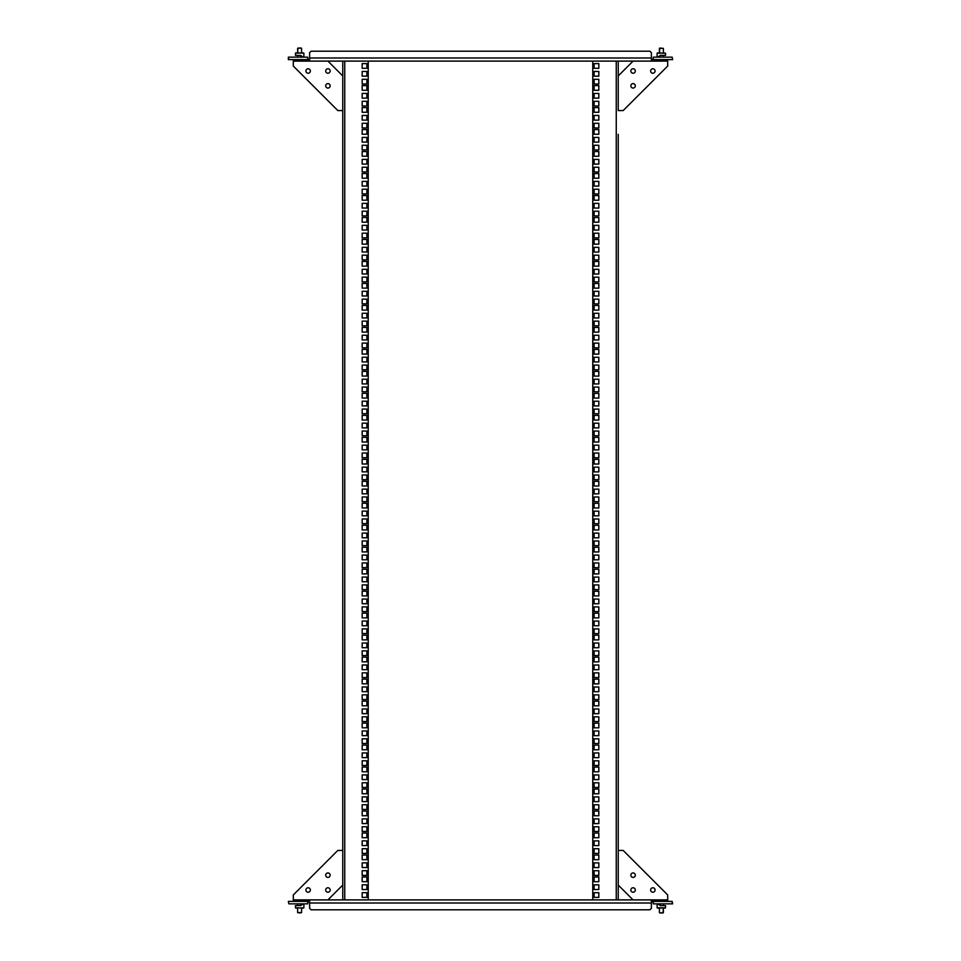<?xml version="1.0" encoding="UTF-8"?>
<svg xmlns="http://www.w3.org/2000/svg" width="961" height="961" viewBox="0 0 961 961"><rect width="100%" height="100%" fill="white"/><g stroke="black" fill="none" stroke-linecap="round" stroke-linejoin="round"><path stroke-width="1.44" d="M618.235 134.3L618.235 850.437L618.235 134.3M594.126 889.562L598.823 889.562L598.823 884.853L594.126 884.853L594.126 889.562M594.126 867.579L598.823 867.579L598.823 862.87L594.126 862.87L594.126 867.579M594.126 845.584L598.823 845.584L598.823 840.887L594.126 840.887L594.126 845.584M594.126 823.601L598.823 823.601L598.823 818.904L594.126 818.904L594.126 823.601M594.126 801.618L598.823 801.618L598.823 796.921L594.126 796.921L594.126 801.618M594.126 779.635L598.823 779.635L598.823 774.938L594.126 774.938L594.126 779.635M594.126 757.652L598.823 757.652L598.823 752.956L594.126 752.956L594.126 757.652M594.126 735.67L598.823 735.67L598.823 730.973L594.126 730.973L594.126 735.67M594.126 713.687L598.823 713.687L598.823 708.99L594.126 708.99L594.126 713.687M594.126 691.704L598.823 691.704L598.823 687.007L594.126 687.007L594.126 691.704M594.126 669.721L598.823 669.721L598.823 665.024L594.126 665.024L594.126 669.721M594.126 647.738L598.823 647.738L598.823 643.041L594.126 643.041L594.126 647.738M594.126 625.755L598.823 625.755L598.823 621.058L594.126 621.058L594.126 625.755M594.126 603.772L598.823 603.772L598.823 599.075L594.126 599.075L594.126 603.772M594.126 581.789L598.823 581.789L598.823 577.093L594.126 577.093L594.126 581.789M594.126 559.807L598.823 559.807L598.823 555.11L594.126 555.11L594.126 559.807M594.126 537.824L598.823 537.824L598.823 533.127L594.126 533.127L594.126 537.824M594.126 515.841L598.823 515.841L598.823 511.144L594.126 511.144L594.126 515.841M594.126 493.858L598.823 493.858L598.823 489.149L594.126 489.149L594.126 493.858M594.126 471.875L598.823 471.875L598.823 467.166L594.126 467.166L594.126 471.875M594.126 449.892L598.823 449.892L598.823 445.183L594.126 445.183L594.126 449.892M594.126 427.897L598.823 427.897L598.823 423.2L594.126 423.2L594.126 427.897M594.126 405.914L598.823 405.914L598.823 401.217L594.126 401.217L594.126 405.914M594.126 383.932L598.823 383.932L598.823 379.235L594.126 379.235L594.126 383.932M594.126 361.949L598.823 361.949L598.823 357.252L594.126 357.252L594.126 361.949M594.126 339.966L598.823 339.966L598.823 335.269L594.126 335.269L594.126 339.966M594.126 317.983L598.823 317.983L598.823 313.286L594.126 313.286L594.126 317.983M594.126 296L598.823 296L598.823 291.303L594.126 291.303L594.126 296M594.126 274.017L598.823 274.017L598.823 269.32L594.126 269.32L594.126 274.017M594.126 252.034L598.823 252.034L598.823 247.337L594.126 247.337L594.126 252.034M594.126 230.051L598.823 230.051L598.823 225.354L594.126 225.354L594.126 230.051M594.126 208.069L598.823 208.069L598.823 203.372L594.126 203.372L594.126 208.069M594.126 186.086L598.823 186.086L598.823 181.389L594.126 181.389L594.126 186.086M594.126 164.103L598.823 164.103L598.823 159.406L594.126 159.406L594.126 164.103M594.126 142.12L598.823 142.12L598.823 137.423L594.126 137.423L594.126 142.12M594.126 120.137L598.823 120.137L598.823 115.44L594.126 115.44L594.126 120.137M594.126 897.406L598.823 897.406L598.823 892.709L594.126 892.709L594.126 897.406M594.126 875.423L598.823 875.423L598.823 870.726L594.126 870.726L594.126 875.423M594.126 853.44L598.823 853.44L598.823 848.743L594.126 848.743L594.126 853.44M594.126 831.457L598.823 831.457L598.823 826.76L594.126 826.76L594.126 831.457M594.126 809.474L598.823 809.474L598.823 804.777L594.126 804.777L594.126 809.474M594.126 787.491L598.823 787.491L598.823 782.795L594.126 782.795L594.126 787.491M594.126 765.509L598.823 765.509L598.823 760.812L594.126 760.812L594.126 765.509M594.126 743.526L598.823 743.526L598.823 738.829L594.126 738.829L594.126 743.526M594.126 721.543L598.823 721.543L598.823 716.846L594.126 716.846L594.126 721.543M594.126 699.56L598.823 699.56L598.823 694.863L594.126 694.863L594.126 699.56M594.126 677.577L598.823 677.577L598.823 672.88L594.126 672.88L594.126 677.577M594.126 655.594L598.823 655.594L598.823 650.885L594.126 650.885L594.126 655.594M594.126 633.611L598.823 633.611L598.823 628.902L594.126 628.902L594.126 633.611M594.126 611.616L598.823 611.616L598.823 606.92L594.126 606.92L594.126 611.616M594.126 589.634L598.823 589.634L598.823 584.937L594.126 584.937L594.126 589.634M594.126 567.651L598.823 567.651L598.823 562.954L594.126 562.954L594.126 567.651M594.126 545.668L598.823 545.668L598.823 540.971L594.126 540.971L594.126 545.668M594.126 523.685L598.823 523.685L598.823 518.988L594.126 518.988L594.126 523.685M594.126 501.702L598.823 501.702L598.823 497.005L594.126 497.005L594.126 501.702M594.126 479.719L598.823 479.719L598.823 475.022L594.126 475.022L594.126 479.719M594.126 457.736L598.823 457.736L598.823 453.039L594.126 453.039L594.126 457.736M594.126 435.753L598.823 435.753L598.823 431.057L594.126 431.057L594.126 435.753M594.126 413.771L598.823 413.771L598.823 409.074L594.126 409.074L594.126 413.771M594.126 391.788L598.823 391.788L598.823 387.091L594.126 387.091L594.126 391.788M594.126 369.805L598.823 369.805L598.823 365.108L594.126 365.108L594.126 369.805M594.126 347.822L598.823 347.822L598.823 343.125L594.126 343.125L594.126 347.822M594.126 325.839L598.823 325.839L598.823 321.142L594.126 321.142L594.126 325.839M594.126 303.856L598.823 303.856L598.823 299.159L594.126 299.159L594.126 303.856M594.126 281.873L598.823 281.873L598.823 277.176L594.126 277.176L594.126 281.873M594.126 259.89L598.823 259.89L598.823 255.182L594.126 255.182L594.126 259.89M594.126 237.908L598.823 237.908L598.823 233.199L594.126 233.199L594.126 237.908M594.126 215.913L598.823 215.913L598.823 211.216L594.126 211.216L594.126 215.913M594.126 193.93L598.823 193.93L598.823 189.233L594.126 189.233L594.126 193.93M594.126 171.947L598.823 171.947L598.823 167.25L594.126 167.25L594.126 171.947M594.126 149.964L598.823 149.964L598.823 145.267L594.126 145.267L594.126 149.964M594.126 127.981L598.823 127.981L598.823 123.284L594.126 123.284L594.126 127.981M594.126 881.705L598.823 881.705L598.823 877.009L594.126 877.009L594.126 881.705M594.126 859.723L598.823 859.723L598.823 855.026L594.126 855.026L594.126 859.723M594.126 837.74L598.823 837.74L598.823 833.043L594.126 833.043L594.126 837.74M594.126 815.757L598.823 815.757L598.823 811.06L594.126 811.06L594.126 815.757M594.126 793.774L598.823 793.774L598.823 789.077L594.126 789.077L594.126 793.774M594.126 771.791L598.823 771.791L598.823 767.094L594.126 767.094L594.126 771.791M594.126 749.808L598.823 749.808L598.823 745.111L594.126 745.111L594.126 749.808M594.126 727.825L598.823 727.825L598.823 723.128L594.126 723.128L594.126 727.825M594.126 705.842L598.823 705.842L598.823 701.134L594.126 701.134L594.126 705.842M594.126 683.86L598.823 683.86L598.823 679.151L594.126 679.151L594.126 683.86M594.126 661.865L598.823 661.865L598.823 657.168L594.126 657.168L594.126 661.865M594.126 639.882L598.823 639.882L598.823 635.185L594.126 635.185L594.126 639.882M594.126 617.899L598.823 617.899L598.823 613.202L594.126 613.202L594.126 617.899M594.126 595.916L598.823 595.916L598.823 591.219L594.126 591.219L594.126 595.916M594.126 573.933L598.823 573.933L598.823 569.236L594.126 569.236L594.126 573.933M594.126 551.95L598.823 551.95L598.823 547.253L594.126 547.253L594.126 551.95M594.126 529.967L598.823 529.967L598.823 525.271L594.126 525.271L594.126 529.967M594.126 507.985L598.823 507.985L598.823 503.288L594.126 503.288L594.126 507.985M594.126 486.002L598.823 486.002L598.823 481.305L594.126 481.305L594.126 486.002M594.126 464.019L598.823 464.019L598.823 459.322L594.126 459.322L594.126 464.019M594.126 442.036L598.823 442.036L598.823 437.339L594.126 437.339L594.126 442.036M594.126 420.053L598.823 420.053L598.823 415.356L594.126 415.356L594.126 420.053M594.126 398.07L598.823 398.07L598.823 393.373L594.126 393.373L594.126 398.07M594.126 376.087L598.823 376.087L598.823 371.39L594.126 371.39L594.126 376.087M594.126 354.104L598.823 354.104L598.823 349.408L594.126 349.408L594.126 354.104M594.126 332.122L598.823 332.122L598.823 327.425L594.126 327.425L594.126 332.122M594.126 310.139L598.823 310.139L598.823 305.43L594.126 305.43L594.126 310.139M594.126 288.156L598.823 288.156L598.823 283.447L594.126 283.447L594.126 288.156M594.126 266.161L598.823 266.161L598.823 261.464L594.126 261.464L594.126 266.161M594.126 244.178L598.823 244.178L598.823 239.481L594.126 239.481L594.126 244.178M594.126 222.195L598.823 222.195L598.823 217.498L594.126 217.498L594.126 222.195M594.126 200.212L598.823 200.212L598.823 195.515L594.126 195.515L594.126 200.212M594.126 178.229L598.823 178.229L598.823 173.533L594.126 173.533L594.126 178.229M594.126 156.247L598.823 156.247L598.823 151.55L594.126 151.55L594.126 156.247M594.126 134.264L598.823 134.264L598.823 129.567L594.126 129.567L594.126 134.264M594.126 112.281L598.823 112.281L598.823 107.584L594.126 107.584L594.126 112.281M616.253 899.892L616.253 61.108L592.769 61.108L592.769 899.892L618.235 899.892L618.235 850.437L623.184 850.437L667.691 894.943L667.691 901.382L655.078 901.382L655.078 899.892L618.235 899.892L618.235 885.057L633.071 899.892M667.691 61.108L655.078 61.108L655.078 59.618L667.691 59.618L667.691 66.057L623.184 110.563L618.235 110.563L618.235 61.108L633.071 61.108L618.235 75.943L618.235 61.108L616.253 61.108M594.126 93.457L594.126 98.154L598.823 98.154L598.823 93.457L594.126 93.457M594.126 101.301L594.126 105.998L598.823 105.998L598.823 101.301L594.126 101.301M594.126 85.601L594.126 90.298L598.823 90.298L598.823 85.601L594.126 85.601M594.126 63.618L594.126 68.315L598.823 68.315L598.823 63.618L594.126 63.618M594.126 71.462L594.126 76.171L598.823 76.171L598.823 71.462L594.126 71.462M594.126 79.319L594.126 84.015L598.823 84.015L598.823 79.319L594.126 79.319M309.622 59.618L305.922 59.618L305.922 61.108L342.765 61.108L342.765 850.437L342.765 110.563L337.816 110.563L293.309 66.057L293.309 59.618L305.922 59.618M592.769 61.108L344.747 61.108L344.747 899.892L368.231 899.892L368.231 61.108M651.378 61.108L309.622 61.108L309.622 52.699L311.112 51.209L649.888 51.209L651.378 52.699L651.378 61.108M294.787 59.618L294.787 61.108L305.922 61.108M294.787 61.108L293.309 61.108M672.147 57.155L672.64 59.618L672.147 57.155L653.348 57.155L653.348 59.618L651.378 59.618M666.213 61.108L666.213 59.618M366.874 71.438L362.177 71.438L362.177 76.147L366.874 76.147L366.874 71.438M366.874 93.421L362.177 93.421L362.177 98.13L366.874 98.13L366.874 93.421M366.874 115.416L362.177 115.416L362.177 120.113L366.874 120.113L366.874 115.416M366.874 137.399L362.177 137.399L362.177 142.096L366.874 142.096L366.874 137.399M366.874 159.382L362.177 159.382L362.177 164.079L366.874 164.079L366.874 159.382M366.874 181.365L362.177 181.365L362.177 186.062L366.874 186.062L366.874 181.365M366.874 203.348L362.177 203.348L362.177 208.044L366.874 208.044L366.874 203.348M366.874 225.33L362.177 225.33L362.177 230.027L366.874 230.027L366.874 225.33M366.874 247.313L362.177 247.313L362.177 252.01L366.874 252.01L366.874 247.313M366.874 269.296L362.177 269.296L362.177 273.993L366.874 273.993L366.874 269.296M366.874 291.279L362.177 291.279L362.177 295.976L366.874 295.976L366.874 291.279M366.874 313.262L362.177 313.262L362.177 317.959L366.874 317.959L366.874 313.262M366.874 335.245L362.177 335.245L362.177 339.942L366.874 339.942L366.874 335.245M366.874 357.228L362.177 357.228L362.177 361.925L366.874 361.925L366.874 357.228M366.874 379.211L362.177 379.211L362.177 383.907L366.874 383.907L366.874 379.211M366.874 401.193L362.177 401.193L362.177 405.89L366.874 405.89L366.874 401.193M366.874 423.176L362.177 423.176L362.177 427.873L366.874 427.873L366.874 423.176M366.874 445.159L362.177 445.159L362.177 449.856L366.874 449.856L366.874 445.159M366.874 467.142L362.177 467.142L362.177 471.851L366.874 471.851L366.874 467.142M366.874 489.125L362.177 489.125L362.177 493.834L366.874 493.834L366.874 489.125M366.874 511.108L362.177 511.108L362.177 515.817L366.874 515.817L366.874 511.108M366.874 533.103L362.177 533.103L362.177 537.8L366.874 537.8L366.874 533.103M366.874 555.086L362.177 555.086L362.177 559.782L366.874 559.782L366.874 555.086M366.874 577.068L362.177 577.068L362.177 581.765L366.874 581.765L366.874 577.068M366.874 599.051L362.177 599.051L362.177 603.748L366.874 603.748L366.874 599.051M366.874 621.034L362.177 621.034L362.177 625.731L366.874 625.731L366.874 621.034M366.874 643.017L362.177 643.017L362.177 647.714L366.874 647.714L366.874 643.017M366.874 665L362.177 665L362.177 669.697L366.874 669.697L366.874 665M366.874 686.983L362.177 686.983L362.177 691.68L366.874 691.68L366.874 686.983M366.874 708.966L362.177 708.966L362.177 713.663L366.874 713.663L366.874 708.966M366.874 730.949L362.177 730.949L362.177 735.645L366.874 735.645L366.874 730.949M366.874 752.931L362.177 752.931L362.177 757.628L366.874 757.628L366.874 752.931M366.874 774.914L362.177 774.914L362.177 779.611L366.874 779.611L366.874 774.914M366.874 796.897L362.177 796.897L362.177 801.594L366.874 801.594L366.874 796.897M366.874 818.88L362.177 818.88L362.177 823.577L366.874 823.577L366.874 818.88M366.874 840.863L362.177 840.863L362.177 845.56L366.874 845.56L366.874 840.863M366.874 63.594L362.177 63.594L362.177 68.291L366.874 68.291L366.874 63.594M366.874 85.577L362.177 85.577L362.177 90.274L366.874 90.274L366.874 85.577M366.874 107.56L362.177 107.56L362.177 112.257L366.874 112.257L366.874 107.56M366.874 129.543L362.177 129.543L362.177 134.24L366.874 134.24L366.874 129.543M366.874 151.526L362.177 151.526L362.177 156.223L366.874 156.223L366.874 151.526M366.874 173.509L362.177 173.509L362.177 178.205L366.874 178.205L366.874 173.509M366.874 195.491L362.177 195.491L362.177 200.188L366.874 200.188L366.874 195.491M366.874 217.474L362.177 217.474L362.177 222.171L366.874 222.171L366.874 217.474M366.874 239.457L362.177 239.457L362.177 244.154L366.874 244.154L366.874 239.457M366.874 261.44L362.177 261.44L362.177 266.137L366.874 266.137L366.874 261.44M366.874 283.423L362.177 283.423L362.177 288.12L366.874 288.12L366.874 283.423M366.874 305.406L362.177 305.406L362.177 310.115L366.874 310.115L366.874 305.406M366.874 327.389L362.177 327.389L362.177 332.098L366.874 332.098L366.874 327.389M366.874 349.384L362.177 349.384L362.177 354.08L366.874 354.08L366.874 349.384M366.874 371.366L362.177 371.366L362.177 376.063L366.874 376.063L366.874 371.366M366.874 393.349L362.177 393.349L362.177 398.046L366.874 398.046L366.874 393.349M366.874 415.332L362.177 415.332L362.177 420.029L366.874 420.029L366.874 415.332M366.874 437.315L362.177 437.315L362.177 442.012L366.874 442.012L366.874 437.315M366.874 459.298L362.177 459.298L362.177 463.995L366.874 463.995L366.874 459.298M366.874 481.281L362.177 481.281L362.177 485.978L366.874 485.978L366.874 481.281M366.874 503.264L362.177 503.264L362.177 507.961L366.874 507.961L366.874 503.264M366.874 525.247L362.177 525.247L362.177 529.943L366.874 529.943L366.874 525.247M366.874 547.229L362.177 547.229L362.177 551.926L366.874 551.926L366.874 547.229M366.874 569.212L362.177 569.212L362.177 573.909L366.874 573.909L366.874 569.212M366.874 591.195L362.177 591.195L362.177 595.892L366.874 595.892L366.874 591.195M366.874 613.178L362.177 613.178L362.177 617.875L366.874 617.875L366.874 613.178M366.874 635.161L362.177 635.161L362.177 639.858L366.874 639.858L366.874 635.161M366.874 657.144L362.177 657.144L362.177 661.841L366.874 661.841L366.874 657.144M366.874 679.127L362.177 679.127L362.177 683.824L366.874 683.824L366.874 679.127M366.874 701.11L362.177 701.11L362.177 705.818L366.874 705.818L366.874 701.11M366.874 723.092L362.177 723.092L362.177 727.801L366.874 727.801L366.874 723.092M366.874 745.087L362.177 745.087L362.177 749.784L366.874 749.784L366.874 745.087M366.874 767.07L362.177 767.07L362.177 771.767L366.874 771.767L366.874 767.07M366.874 789.053L362.177 789.053L362.177 793.75L366.874 793.75L366.874 789.053M366.874 811.036L362.177 811.036L362.177 815.733L366.874 815.733L366.874 811.036M366.874 833.019L362.177 833.019L362.177 837.716L366.874 837.716L366.874 833.019M366.874 79.295L362.177 79.295L362.177 83.991L366.874 83.991L366.874 79.295M366.874 101.277L362.177 101.277L362.177 105.974L366.874 105.974L366.874 101.277M366.874 123.26L362.177 123.26L362.177 127.957L366.874 127.957L366.874 123.26M366.874 145.243L362.177 145.243L362.177 149.94L366.874 149.94L366.874 145.243M366.874 167.226L362.177 167.226L362.177 171.923L366.874 171.923L366.874 167.226M366.874 189.209L362.177 189.209L362.177 193.906L366.874 193.906L366.874 189.209M366.874 211.192L362.177 211.192L362.177 215.889L366.874 215.889L366.874 211.192M366.874 233.175L362.177 233.175L362.177 237.872L366.874 237.872L366.874 233.175M366.874 255.158L362.177 255.158L362.177 259.866L366.874 259.866L366.874 255.158M366.874 277.14L362.177 277.14L362.177 281.849L366.874 281.849L366.874 277.14M366.874 299.135L362.177 299.135L362.177 303.832L366.874 303.832L366.874 299.135M366.874 321.118L362.177 321.118L362.177 325.815L366.874 325.815L366.874 321.118M366.874 343.101L362.177 343.101L362.177 347.798L366.874 347.798L366.874 343.101M366.874 365.084L362.177 365.084L362.177 369.781L366.874 369.781L366.874 365.084M366.874 387.067L362.177 387.067L362.177 391.764L366.874 391.764L366.874 387.067M366.874 409.05L362.177 409.05L362.177 413.747L366.874 413.747L366.874 409.05M366.874 431.033L362.177 431.033L362.177 435.729L366.874 435.729L366.874 431.033M366.874 453.015L362.177 453.015L362.177 457.712L366.874 457.712L366.874 453.015M366.874 474.998L362.177 474.998L362.177 479.695L366.874 479.695L366.874 474.998M366.874 496.981L362.177 496.981L362.177 501.678L366.874 501.678L366.874 496.981M366.874 518.964L362.177 518.964L362.177 523.661L366.874 523.661L366.874 518.964M366.874 540.947L362.177 540.947L362.177 545.644L366.874 545.644L366.874 540.947M366.874 562.93L362.177 562.93L362.177 567.627L366.874 567.627L366.874 562.93M366.874 584.913L362.177 584.913L362.177 589.61L366.874 589.61L366.874 584.913M366.874 606.896L362.177 606.896L362.177 611.592L366.874 611.592L366.874 606.896M366.874 628.878L362.177 628.878L362.177 633.575L366.874 633.575L366.874 628.878M366.874 650.861L362.177 650.861L362.177 655.57L366.874 655.57L366.874 650.861M366.874 672.844L362.177 672.844L362.177 677.553L366.874 677.553L366.874 672.844M366.874 694.839L362.177 694.839L362.177 699.536L366.874 699.536L366.874 694.839M366.874 716.822L362.177 716.822L362.177 721.519L366.874 721.519L366.874 716.822M366.874 738.805L362.177 738.805L362.177 743.502L366.874 743.502L366.874 738.805M366.874 760.788L362.177 760.788L362.177 765.485L366.874 765.485L366.874 760.788M366.874 782.771L362.177 782.771L362.177 787.467L366.874 787.467L366.874 782.771M366.874 804.753L362.177 804.753L362.177 809.45L366.874 809.45L366.874 804.753M366.874 826.736L362.177 826.736L362.177 831.433L366.874 831.433L366.874 826.736M366.874 848.719L362.177 848.719L362.177 853.416L366.874 853.416L366.874 848.719M293.309 899.892L305.922 899.892L305.922 901.382L293.309 901.382L293.309 894.943L337.816 850.437L342.765 850.437L342.765 899.892L327.929 899.892L342.765 885.057L342.765 899.892L344.747 899.892M344.747 61.108L342.765 61.108L342.765 75.943L327.929 61.108M366.874 867.543L366.874 862.846L362.177 862.846L362.177 867.543L366.874 867.543M366.874 859.699L366.874 855.002L362.177 855.002L362.177 859.699L366.874 859.699M366.874 875.399L366.874 870.702L362.177 870.702L362.177 875.399L366.874 875.399M366.874 897.382L366.874 892.685L362.177 892.685L362.177 897.382L366.874 897.382M366.874 889.538L366.874 884.829L362.177 884.829L362.177 889.538L366.874 889.538M366.874 881.681L366.874 876.985L362.177 876.985L362.177 881.681L366.874 881.681M592.769 899.892L368.231 899.892M666.213 901.382L666.213 899.892L655.078 899.892M666.213 899.892L667.691 899.892M309.622 899.892L651.378 899.892L651.378 903.004L309.622 903.004L309.622 899.892M651.378 901.382L653.348 901.382L653.348 903.845L652.855 901.382M288.853 903.845L288.36 901.382L288.853 903.845L307.652 903.845L307.652 901.382L309.622 901.382M294.787 899.892L294.787 901.382M309.622 903.004L309.622 908.301L311.112 909.791L649.888 909.791L651.378 908.301L651.378 903.004M652.855 892.228A2.222 2.222 0 0 1 650.633 890.006A2.222 2.222 0 0 1 652.855 887.772A2.222 2.222 0 0 1 655.078 890.006A2.222 2.222 0 0 1 652.855 892.228M633.071 892.228A2.222 2.222 0 0 1 630.848 890.006A2.222 2.222 0 0 1 633.071 887.772A2.222 2.222 0 0 1 635.305 890.006A2.222 2.222 0 0 1 633.071 892.228M633.071 877.393A2.222 2.222 0 0 1 630.848 875.171A2.222 2.222 0 0 1 633.071 872.936A2.222 2.222 0 0 1 635.305 875.171A2.222 2.222 0 0 1 633.071 877.393M308.145 892.228A2.222 2.222 0 0 0 310.367 890.006A2.222 2.222 0 0 0 308.145 887.772A2.222 2.222 0 0 0 305.922 890.006A2.222 2.222 0 0 0 308.145 892.228M327.929 892.228A2.222 2.222 0 0 0 330.152 890.006A2.222 2.222 0 0 0 327.929 887.772A2.222 2.222 0 0 0 325.695 890.006A2.222 2.222 0 0 0 327.929 892.228M327.929 877.393A2.222 2.222 0 0 0 330.152 875.171A2.222 2.222 0 0 0 327.929 872.936A2.222 2.222 0 0 0 325.695 875.171A2.222 2.222 0 0 0 327.929 877.393M305.922 899.892L327.929 899.892M308.145 68.772A2.222 2.222 0 0 1 310.367 70.994A2.222 2.222 0 0 1 308.145 73.228A2.222 2.222 0 0 1 305.922 70.994A2.222 2.222 0 0 1 308.145 68.772M327.929 68.772A2.222 2.222 0 0 1 330.152 70.994A2.222 2.222 0 0 1 327.929 73.228A2.222 2.222 0 0 1 325.695 70.994A2.222 2.222 0 0 1 327.929 68.772M327.929 83.607A2.222 2.222 0 0 1 330.152 85.829A2.222 2.222 0 0 1 327.929 88.064A2.222 2.222 0 0 1 325.695 85.829A2.222 2.222 0 0 1 327.929 83.607M652.855 68.772A2.222 2.222 0 0 0 650.633 70.994A2.222 2.222 0 0 0 652.855 73.228A2.222 2.222 0 0 0 655.078 70.994A2.222 2.222 0 0 0 652.855 68.772M633.071 68.772A2.222 2.222 0 0 0 630.848 70.994A2.222 2.222 0 0 0 633.071 73.228A2.222 2.222 0 0 0 635.305 70.994A2.222 2.222 0 0 0 633.071 68.772M633.071 83.607A2.222 2.222 0 0 0 630.848 85.829A2.222 2.222 0 0 0 633.071 88.064A2.222 2.222 0 0 0 635.305 85.829A2.222 2.222 0 0 0 633.071 83.607M655.078 61.108L633.071 61.108M303.64 908.049L295.471 907.809L295.471 905.586L300.985 905.586L300.985 904.493L299.616 903.845M299.592 912.95L301.574 912.614L301.574 908.049L301.574 912.614L297.622 912.614L297.622 908.049L297.622 912.614L299.592 912.95M663.378 908.049L665.529 907.809L663.378 908.049L663.378 912.614L659.763 912.95L663.042 912.95L663.378 908.049L665.276 908.049L657.36 908.049L659.426 908.049L657.12 907.809L657.12 904.842L658.093 903.845M295.724 52.951L297.622 52.951L297.622 48.386L301.237 48.05L297.958 48.05L297.622 52.951L295.724 52.951L303.64 52.951L301.574 52.951L303.88 53.191L303.88 56.158L302.907 57.155M659.426 52.951L657.12 53.191L659.426 52.951L659.426 48.386L663.378 48.386L659.763 48.05L659.426 52.951L657.36 52.951L665.529 53.191L665.529 55.414L660.015 55.414L660.015 56.507L661.384 57.155M295.724 908.049L303.88 907.809L303.88 904.842L302.907 903.845M659.426 908.049L659.426 912.614L659.426 908.049L657.12 907.809L665.529 907.809L665.529 905.586L660.015 905.586L660.015 904.493L661.384 903.845M303.64 52.951L295.471 53.191L295.471 55.414L300.985 55.414L300.985 56.507L299.616 57.155M663.378 52.951L663.378 48.386L663.378 52.951L665.529 53.191L657.12 53.191L657.12 56.158L658.093 57.155M308.145 901.382L307.652 903.845M288.853 901.382L293.309 901.382M305.922 901.382L307.652 901.382M672.147 903.845L672.147 901.382L672.64 903.845L653.348 903.845M672.147 901.382L667.691 901.382M655.078 901.382L653.348 901.382M307.652 59.618L307.652 57.155L308.145 59.618M293.309 59.618L288.36 59.618L288.36 57.155L288.853 59.618M307.652 57.155L288.853 57.155M652.855 59.618L653.348 57.155M672.147 59.618L667.691 59.618M655.078 59.618L653.348 59.618M651.378 57.996L309.622 57.996M301.201 903.845A0.757 0.757 0 0 0 301.958 904.601A0.757 0.757 0 0 0 302.715 903.845M302.787 903.845A0.829 0.829 0 0 1 301.958 904.673A0.829 0.829 0 0 1 301.129 903.845M658.285 903.845A0.757 0.757 0 0 0 659.042 904.601A0.757 0.757 0 0 0 659.799 903.845M659.871 903.845A0.829 0.829 0 0 1 659.042 904.673A0.829 0.829 0 0 1 658.213 903.845M302.715 57.155A0.757 0.757 0 0 0 301.958 56.399A0.757 0.757 0 0 0 301.201 57.155M301.129 57.155A0.829 0.829 0 0 1 301.958 56.327A0.829 0.829 0 0 1 302.787 57.155M659.799 57.155A0.757 0.757 0 0 0 659.042 56.399A0.757 0.757 0 0 0 658.285 57.155M658.213 57.155A0.829 0.829 0 0 1 659.042 56.327A0.829 0.829 0 0 1 659.871 57.155M297.622 905.586L297.622 903.845L297.622 905.586M663.378 905.586L663.378 903.845L663.378 905.586M301.574 48.386L301.574 52.951L301.574 48.386M297.622 55.414L297.622 57.155L297.622 55.414M663.378 55.414L663.378 57.155L663.378 55.414"/></g></svg>
